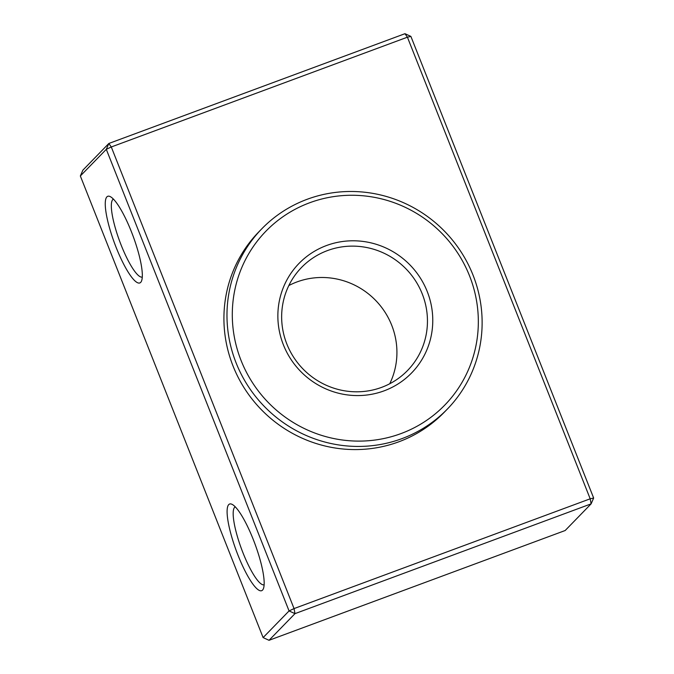 <?xml version="1.0" encoding="UTF-8"?>
<svg xmlns="http://www.w3.org/2000/svg" width="674" height="674" viewBox="0 0 674 674"><rect width="100%" height="100%" fill="white"/><g stroke="black" fill="none" stroke-linecap="round" stroke-linejoin="round"><path stroke-width="1.01" d="M237.989 555.174A46.194 9.933 69.7 0 1 232.008 504.312A46.194 9.933 69.7 0 1 253.256 539.486A46.194 9.933 69.7 0 1 263.34 588.823A46.194 9.933 69.7 0 1 237.989 555.174M235.234 506.848A41.577 8.939 -110.3 0 0 242.985 552.815A41.577 8.939 -110.3 0 0 264.141 584.805M116.147 247.434A46.194 9.933 69.7 0 1 110.165 196.572A46.194 9.933 69.7 0 1 131.413 231.746A46.194 9.933 69.7 0 1 141.498 281.083A46.194 9.933 69.7 0 1 116.147 247.434M113.392 199.108A41.577 8.939 -110.3 0 0 121.143 245.075A41.577 8.939 -110.3 0 0 142.298 277.065M80.349 175.981L263.113 637.596L289.062 610.939L106.298 149.325L80.349 175.981L82.885 170.143L108.834 143.478L404.964 33.7L410.887 36.404L593.651 498.019L591.115 503.857L294.985 613.643L269.036 640.3L565.166 530.522L591.115 503.857L590.188 498.802L407.416 37.188L111.286 146.974L294.049 608.58L590.188 498.802L593.651 498.019M404.964 33.7L407.416 37.188L410.887 36.404M294.985 613.643L294.049 608.58L289.062 610.939L294.985 613.643M269.036 640.3L263.113 637.596M111.286 146.974L108.834 143.478L106.298 149.325L111.286 146.974M401.005 433.584A124.732 121.185 44.2 0 0 469.534 275.834A124.732 121.185 44.2 0 0 309.627 202.781A124.732 121.185 44.2 0 0 241.09 360.523A124.732 121.185 44.2 0 0 401.005 433.584M473.005 275.051A129.357 125.676 -135.8 0 1 447.25 409.185A129.357 125.676 -135.8 0 1 401.931 438.639A129.357 125.676 -135.8 0 1 236.102 362.882A129.357 125.676 -135.8 0 1 261.849 228.747A129.357 125.676 -135.8 0 1 307.167 199.285A129.357 125.676 -135.8 0 1 473.005 275.051M261.849 228.747L258.799 231.881A129.357 125.676 44.2 0 0 233.044 366.016A129.357 125.676 44.2 0 0 398.882 441.782A129.357 125.676 44.2 0 0 444.2 412.32L447.25 409.185M288.834 285.549A73.921 71.815 -135.8 0 1 296.948 281.943A73.921 71.815 -135.8 0 1 391.712 325.239A73.921 71.815 -135.8 0 1 389.741 383.75M286.863 344.06A73.921 71.815 44.2 0 0 381.627 387.356A73.921 71.815 44.2 0 0 407.526 370.523A73.921 71.815 44.2 0 0 422.236 293.872A73.921 71.815 44.2 0 0 327.48 250.576A73.921 71.815 44.2 0 0 301.581 267.409A73.921 71.815 44.2 0 0 286.863 344.06M384.087 390.844A78.538 76.305 -135.8 0 1 283.4 344.844A78.538 76.305 -135.8 0 1 326.545 245.521A78.538 76.305 -135.8 0 1 427.232 291.522A78.538 76.305 -135.8 0 1 384.087 390.844"/></g></svg>
